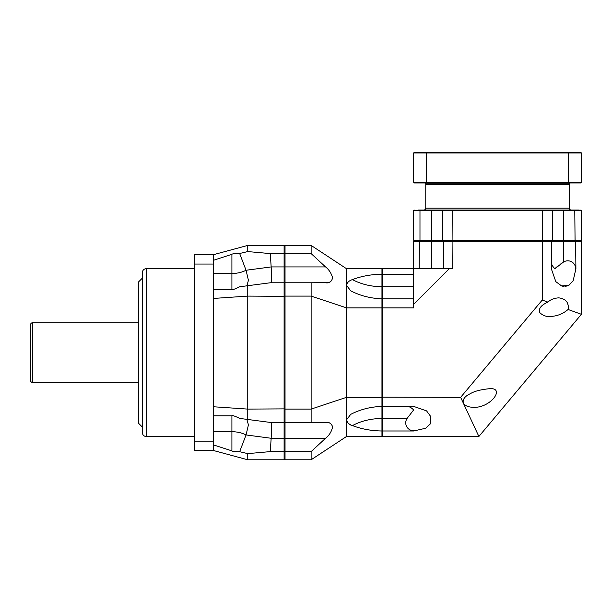 <?xml version="1.0" encoding="UTF-8"?>
<svg xmlns="http://www.w3.org/2000/svg" width="612" height="612" viewBox="0 0 612 612"><rect width="100%" height="100%" fill="white"/><g stroke="black" fill="none" stroke-linecap="round" stroke-linejoin="round"><path stroke-width="0.92" d="M194.631 436.478L146.169 436.478L146.169 268.722L194.631 268.722M146.169 268.722A3.726 3.726 0 0 0 142.435 272.447L142.435 432.753A3.726 3.726 0 0 0 146.169 436.478M142.435 278.039L142.435 427.161L138.71 423.428L138.71 281.765L142.435 278.039M213.267 450.455L194.631 450.455L194.631 254.737L213.267 254.737L213.267 450.455L247.753 459.78L284.098 459.78L285.031 458.847M285.031 253.582L311.125 253.582L311.125 245.42L285.031 245.42L285.031 438.269L271.162 438.269L246.055 434.948C242.023 432.868 237.311 431.774 231.91 431.682L231.91 415.839L213.267 415.839L231.91 415.839C232.392 415.219 234.97 416.076 239.652 418.409L270.282 422.425L284.098 422.425L284.098 459.78M285.031 246.353L284.098 245.42L284.098 422.425L285.031 421.492L284.098 422.425M285.031 254.072L284.098 253.59L270.282 253.59L271.162 266.931C271.728 276.548 271.728 281.834 271.162 282.775L284.098 282.775L285.031 283.7L284.098 282.775L270.282 282.775L247.753 285.712L247.753 409.099L285.031 408.87M285.031 296.33L247.753 296.101L213.267 298.457M285.031 451.128L284.098 451.61L270.282 451.61L247.753 453.622L247.753 459.78M213.267 406.743L247.753 409.099L247.753 419.488M271.162 422.425L271.17 422.425C271.728 423.366 271.728 428.652 271.162 438.269L270.282 451.61M247.753 453.622L239.652 451.71C234.954 451.71 232.369 451.442 231.91 450.883L213.267 444.84M246.85 419.365L248.434 424.866L246.055 434.948L239.652 451.71M213.267 431.682L231.91 431.682L231.91 450.883M213.267 254.737L247.753 245.42L284.098 245.42M247.753 245.42L247.753 251.578L270.282 253.59M311.125 253.582L325.561 266.931L271.162 266.931L246.055 270.252L248.434 280.327L246.85 285.835M247.753 285.712L239.652 286.791C234.954 289.124 232.376 289.981 231.91 289.361L213.267 289.361L231.91 289.361L231.91 273.518L213.267 273.518M213.267 260.36L231.91 254.309C232.392 253.758 234.977 253.483 239.652 253.49L247.753 251.578M239.652 253.49L246.055 270.252C242.023 272.332 237.311 273.426 231.91 273.518L231.91 254.309M138.71 382.423L32.467 382.423A1.867 1.867 0 0 1 30.6 380.557L30.6 324.643L30.6 380.557M138.71 322.776L32.467 322.776A1.867 1.867 0 0 0 30.6 324.643M30.6 335.728L30.6 369.464M285.031 296.101L311.125 296.101L311.125 422.425L325.561 422.425C328.904 421.867 331.26 423.305 332.622 426.748C331.605 431.575 329.248 435.415 325.561 438.269L285.031 438.269L285.031 459.78L311.125 459.78L346.537 436.478L381.957 436.478L381.957 430.986C371.377 430.848 361.547 429.058 352.474 425.6C349.414 424.927 347.432 422.999 346.537 419.817L346.537 436.478M285.031 409.099L311.125 409.099L346.537 397.333L346.537 419.817L350.714 414.37L352.474 413.49C361.44 409.145 371.27 406.773 381.957 406.383L381.957 397.333L346.537 397.333L346.537 307.867L381.957 307.867L381.957 397.333M325.561 438.269L311.125 451.61L311.125 459.78M311.125 245.42L346.537 268.722L381.957 268.722L381.957 307.867M381.957 430.986L381.957 406.383M285.031 282.775L311.125 282.775L311.125 296.101L346.537 307.867L346.537 285.383C346.973 282.637 348.955 280.709 352.474 279.592C361.44 276.165 371.27 274.367 381.957 274.214M285.031 422.425L326.693 422.464M285.031 451.61L311.125 451.61M325.599 266.962L325.561 266.931C328.904 269.525 331.26 273.151 332.622 277.81C331.605 281.734 329.248 283.387 325.561 282.775L311.125 282.775L327.558 282.645M346.537 268.722L346.537 285.383L350.714 290.83L352.474 291.71C361.547 296.078 371.377 298.449 381.957 298.817M328.093 282.56L328.805 282.4M329.486 282.193L330.564 281.688M329.486 423.007L328.805 422.793M328.093 422.64L327.588 422.555M346.537 419.817L346.721 420.979M347.126 421.867L347.616 422.563M348.412 423.366L349.138 423.932M349.942 424.445L351.089 425.034M352.466 425.6L352.474 425.6A48.302 34.157 0 0 1 381.957 418.501L382.515 418.501L382.515 406.383L413.643 406.383L426.564 410.882L430.825 416.642L430.32 423.909L425.623 428.255L413.643 430.986L382.515 430.986L382.515 418.501L407.034 418.501L413.643 409.933C411.333 407.6 409.13 406.422 407.034 406.383M311.125 422.425L325.561 422.425M311.125 282.775L325.561 282.775M551.305 262.112C551.343 264.208 552.529 266.411 554.855 268.722L563.423 262.112L563.423 240.761L550.746 240.761L551.305 241.319L581.4 241.319L580.842 240.761L575.609 240.761L575.907 268.722L573.176 280.701L568.831 285.391L561.564 285.903L555.811 281.642L551.305 268.722L551.305 241.319L542.255 241.319L542.117 240.761L452.926 240.761L542.117 240.761L542.255 240.202L442.537 240.202L442.537 210.566L442.537 240.202L419.977 240.202L419.977 210.566L452.788 210.566L452.926 240.761L444.297 240.761L443.738 241.319L443.738 268.722L449.231 268.722L431.621 268.722L431.621 241.319L443.738 241.319L444.297 240.761L414.217 240.761L413.643 241.319L413.643 268.722L443.738 268.722L443.738 241.319L542.255 241.319L542.255 300.056L547.985 302.137C550.349 299.628 553.944 298.197 558.756 297.845C565.985 298.855 569.099 302.726 568.104 309.458C562.872 313.941 556.836 316.282 550.012 316.481C546.111 316.779 542.706 315.494 539.807 312.633C538.323 308.616 541.046 305.12 547.985 302.137M551.305 241.319L550.746 240.761L542.117 240.761L551.947 240.761A0.558 0.558 0 0 0 552.414 240.508M414.202 240.761L413.643 240.202L414.202 240.761L431.621 240.761L431.621 241.319L413.643 241.319M419.434 240.761L419.136 268.722L431.621 268.722M442.537 240.202A0.558 0.558 90 0 0 442.621 240.493A0.558 0.558 90 0 1 442.537 240.202L443.096 240.761L452.926 240.761L452.788 268.722L449.231 268.722L413.643 304.309L413.643 268.722L419.136 268.722M575.846 268.722L575.685 268.722A7.91 7.91 0 0 0 563.423 262.112L562.367 262.816M562.053 263.03L560.668 263.979M559.307 264.965L557.869 266.059M556.997 266.771L556.499 267.199M556.438 267.245L555.665 267.941M561.877 286.011L563.315 286.362M564.945 286.477L568.517 285.559M381.957 269.28L382.515 268.722L413.643 268.722L413.643 298.817L382.515 298.817L413.643 298.817L413.643 307.867L382.515 307.867L382.515 274.214L413.643 274.214M407.034 418.501A7.91 7.91 0 0 0 413.643 430.756L413.643 430.924M381.957 430.687L382.515 430.986L382.515 436.478L478.882 436.478L460.629 397.333L542.255 300.056M381.957 397.196L460.629 397.333M381.957 308.004L382.515 307.867L382.515 406.383L381.957 405.825L382.515 406.383M382.515 268.722L382.515 274.214L381.957 274.513M381.957 435.92L382.515 436.478M478.882 436.478L581.4 314.3L568.081 309.481M550.02 316.481L552.865 316.305M568.188 305.273L567.133 302.336M581.4 241.319L581.4 314.3M381.957 299.375L382.515 298.817L381.957 299.375M463.261 402.971C462.588 399.269 464.967 396.163 470.383 393.661C474.246 391.259 480.588 389.607 489.401 388.712C505.596 387.289 491.122 407.783 473.757 407.355C468.264 407.187 464.76 405.725 463.261 402.971M581.4 240.202L580.842 240.761L581.4 240.202L580.842 240.761L551.947 240.761L552.506 240.202L552.506 210.566L581.4 210.566L581.4 240.202L575.066 240.202L574.775 210.008L578.661 210.008M426.319 183.914A0.558 0.558 0 0 0 425.761 184.472L425.761 208.141L569.282 208.141L569.282 184.472A0.558 0.558 0 0 0 568.724 183.914M433.755 210.008L574.775 210.008M534.008 210.008L571.149 210.008A1.867 1.867 0 0 1 569.282 208.141M423.894 210.008A1.867 1.867 0 0 0 425.761 208.141M576.634 210.008L557.165 210.008M561.288 210.008L579.182 210.008M418.409 210.008L545.973 210.008M571.149 210.008L563.69 210.008L563.69 240.202L542.255 240.202L542.255 210.566L552.506 210.566L551.947 210.008A0.558 0.558 -90 0 1 552.506 210.566A0.558 0.558 -90 0 0 551.947 210.008M420.268 210.008L419.977 210.566L413.643 210.566L414.202 210.008L413.643 210.566L413.643 240.202L419.977 240.202L420.268 240.761M443.096 210.008A0.558 0.558 0 0 0 442.537 210.566L443.096 210.008M443.096 240.761A0.558 0.558 90 0 1 442.629 240.508A0.558 0.558 90 0 0 443.096 240.761M542.117 210.008L542.255 210.566L452.788 210.566L452.926 210.008M574.775 240.761L575.066 240.202L563.69 240.202L563.69 240.761M581.4 210.566L580.842 210.008L581.4 210.566M424.827 182.98L425.761 183.914L569.282 183.914L570.216 182.98M568.372 152.22L580.658 152.22L581.4 152.969L568.647 152.969L568.372 152.22L426.671 152.22L426.396 152.969L568.647 152.969L568.647 182.231L581.4 182.231L581.4 152.969M413.643 182.231L414.393 182.98L426.671 182.98L426.396 182.231L413.643 182.231L413.643 152.969L414.393 152.22L426.671 152.22M413.643 152.969L426.396 152.969L426.396 182.231L568.647 182.231L568.372 182.98L580.658 182.98L581.4 182.231M426.671 182.98L568.372 182.98M285.031 283.7L284.098 282.775M236.829 273.151L235.811 273.289M213.267 264.063L194.631 264.063M213.267 441.137L194.631 441.137M32.467 322.776L32.467 382.423M413.643 286.699L381.957 286.699A48.302 34.157 0 0 1 352.474 279.592M425.761 184.472L569.282 184.472M431.353 210.008L431.353 240.761"/></g></svg>
